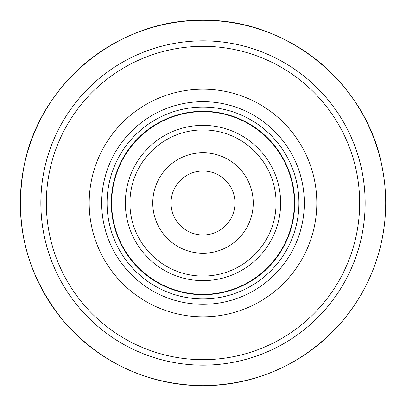 <?xml version="1.0" encoding="UTF-8"?>
<svg xmlns="http://www.w3.org/2000/svg" width="406" height="406" viewBox="0 0 406 406"><rect width="100%" height="100%" fill="white"/><g stroke="black" fill="none" stroke-linecap="round" stroke-linejoin="round"><path stroke-width="0.61" d="M203 40.854A162.146 162.146 0 0 0 40.854 203A162.146 162.146 0 0 0 203 365.146A162.146 162.146 0 0 0 365.146 203A162.146 162.146 0 0 0 203 40.854M203 46.335A156.665 156.665 0 0 1 359.665 203A156.665 156.665 0 0 1 203 359.665A156.665 156.665 0 0 1 46.335 203A156.665 156.665 0 0 1 203 46.335M203 89.188A113.812 113.812 0 0 0 89.188 203A113.812 113.812 0 0 0 203 316.812A113.812 113.812 0 0 0 316.812 203A113.812 113.812 0 0 0 203 89.188M203 107.082A95.917 95.917 0 0 1 298.917 203A95.917 95.917 0 0 1 203 298.917A95.917 95.917 0 0 1 107.082 203A95.917 95.917 0 0 1 203 107.082M203 111.3A91.7 91.7 0 0 0 111.3 203A91.7 91.7 0 0 0 203 294.7A91.7 91.7 0 0 0 294.7 203A91.7 91.7 0 0 0 203 111.3M203 111.65A91.35 91.35 0 0 0 111.65 203A91.35 91.35 0 0 0 203 294.35A91.35 91.35 0 0 0 294.35 203A91.35 91.35 0 0 0 203 111.65M203 129.92A73.08 73.08 0 0 1 276.08 203A73.08 73.08 0 0 1 203 276.08A73.08 73.08 0 0 1 129.92 203A73.08 73.08 0 0 1 203 129.92M171.027 203A31.972 31.972 0 0 1 203 171.027A31.972 31.972 0 0 1 234.972 203A31.972 31.972 0 0 1 203 234.972A31.972 31.972 0 0 1 171.027 203M280.647 203A77.647 77.647 0 0 0 203 125.352A77.647 77.647 0 0 0 125.352 203A77.647 77.647 0 0 0 203 280.647A77.647 77.647 0 0 0 280.647 203M203 101.683A101.317 101.317 0 0 0 101.683 203A101.317 101.317 0 0 0 203 304.317A101.317 101.317 0 0 0 304.317 203A101.317 101.317 0 0 0 203 101.683M152.757 203A50.242 50.242 0 0 1 203 152.757A50.242 50.242 0 0 1 253.242 203A50.242 50.242 0 0 1 203 253.242A50.242 50.242 0 0 1 152.757 203M203 20.3A182.7 182.7 0 0 0 20.3 203A182.7 182.7 0 0 0 203 385.7A182.7 182.7 0 0 0 385.7 203A182.7 182.7 0 0 0 203 20.3C118.77 18.752 39.661 83.154 24.096 165.952C18.458 193.596 19.107 221.087 26.04 248.436C33.14 275.74 45.817 300.146 64.072 321.653C101.033 363.279 147.342 384.629 203 385.7C258.658 384.629 304.967 363.279 341.928 321.653C360.183 300.146 372.86 275.74 379.96 248.436C386.893 221.087 387.542 193.596 381.904 165.952C366.339 83.154 287.23 18.752 203 20.3C287.23 18.752 366.339 83.154 381.904 165.952C387.542 193.596 386.893 221.087 379.96 248.436C372.86 275.74 360.183 300.146 341.928 321.653C304.967 363.279 258.658 384.629 203 385.7C147.342 384.629 101.033 363.279 64.072 321.653C26.745 275.918 13.423 224.016 24.096 165.952C39.661 83.154 118.77 18.752 203 20.3"/></g></svg>
